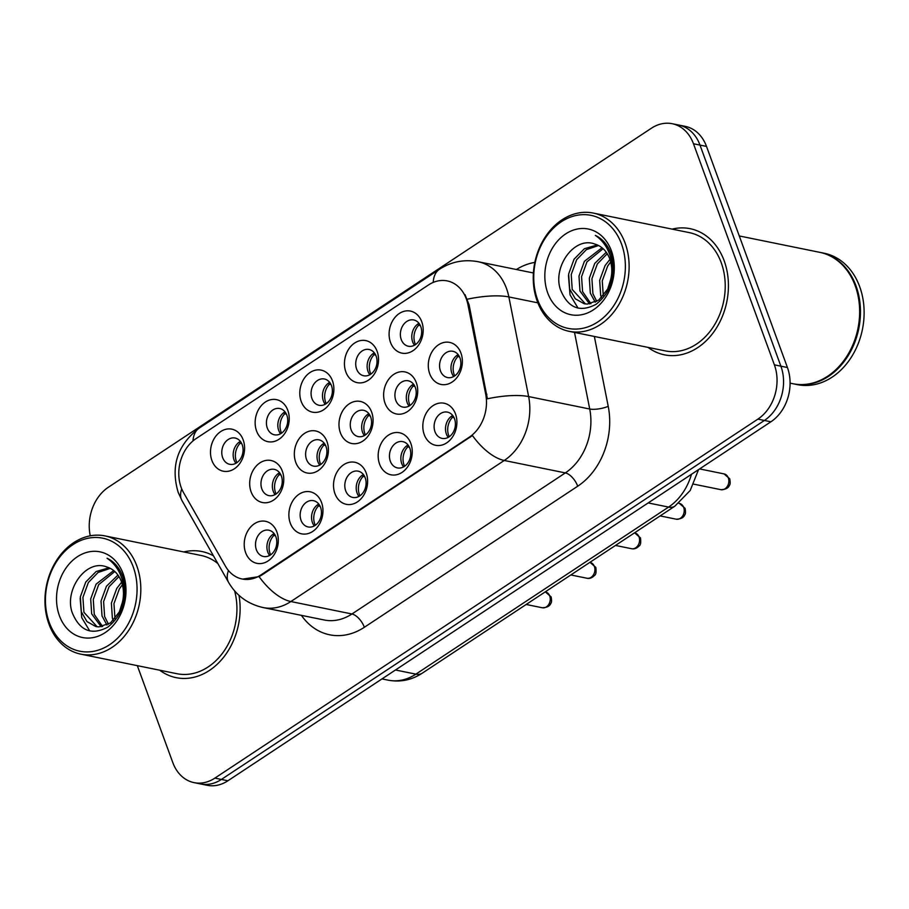 <?xml version="1.0" encoding="UTF-8"?>
<svg xmlns="http://www.w3.org/2000/svg" width="909" height="909" viewBox="0 0 909 909"><rect width="100%" height="100%" fill="white"/><g stroke="black" fill="none" stroke-linecap="round" stroke-linejoin="round"><path stroke-width="1.36" d="M410.845 443.456A21.452 16.839 101.5 0 1 402.028 472.396A21.452 16.839 101.5 0 1 379.587 464.113A21.452 16.839 101.5 0 1 388.404 435.161A21.452 16.839 101.5 0 1 410.845 443.456M390.336 461.238A13.408 10.522 -78.5 0 0 397.426 467.919A13.408 10.522 -78.5 0 0 408.209 462.42A13.408 10.522 -78.5 0 0 409.868 448.319A13.408 10.522 -78.5 0 0 402.778 441.638A13.408 10.522 -78.5 0 0 391.995 447.137A13.408 10.522 -78.5 0 0 390.336 461.238M366.191 472.975A21.452 16.839 101.5 0 1 357.373 501.916A21.452 16.839 101.5 0 1 334.944 493.632A21.452 16.839 101.5 0 1 343.75 464.681A21.452 16.839 101.5 0 1 366.191 472.975M345.681 490.758A13.408 10.522 -78.5 0 0 352.772 497.439A13.408 10.522 -78.5 0 0 363.555 491.939A13.408 10.522 -78.5 0 0 365.213 477.839A13.408 10.522 -78.5 0 0 358.123 471.157A13.408 10.522 -78.5 0 0 347.352 476.657A13.408 10.522 -78.5 0 0 345.681 490.758M321.536 502.495A21.452 16.839 101.5 0 1 312.73 531.435A21.452 16.839 101.5 0 1 290.289 523.152A21.452 16.839 101.5 0 1 299.106 494.201A21.452 16.839 101.5 0 1 321.536 502.495M301.038 520.278A13.408 10.522 -78.5 0 0 308.128 526.959A13.408 10.522 -78.5 0 0 318.9 521.459A13.408 10.522 -78.5 0 0 320.57 507.358A13.408 10.522 -78.5 0 0 313.48 500.677A13.408 10.522 -78.5 0 0 302.697 506.177A13.408 10.522 -78.5 0 0 301.038 520.278M276.893 532.015A21.452 16.839 101.5 0 1 268.075 560.955A21.452 16.839 101.5 0 1 245.635 552.672A21.452 16.839 101.5 0 1 254.452 523.72A21.452 16.839 101.5 0 1 276.893 532.015M256.383 549.797A13.408 10.522 -78.5 0 0 263.474 556.478A13.408 10.522 -78.5 0 0 274.257 550.979A13.408 10.522 -78.5 0 0 275.916 536.878A13.408 10.522 -78.5 0 0 268.825 530.197A13.408 10.522 -78.5 0 0 258.054 535.696A13.408 10.522 -78.5 0 0 256.383 549.797M455.489 413.936A21.452 16.839 101.5 0 1 446.683 442.888A21.452 16.839 101.5 0 1 424.242 434.593A21.452 16.839 101.5 0 1 433.048 405.641A21.452 16.839 101.5 0 1 455.489 413.936M434.991 431.718A13.408 10.522 -78.5 0 0 442.081 438.399A13.408 10.522 -78.5 0 0 452.852 432.9A13.408 10.522 -78.5 0 0 454.523 418.799A13.408 10.522 -78.5 0 0 447.433 412.118A13.408 10.522 -78.5 0 0 436.65 417.617A13.408 10.522 -78.5 0 0 434.991 431.718M416.299 382.609A21.452 16.839 101.5 0 1 407.493 411.561A21.452 16.839 101.5 0 1 385.052 403.278A21.452 16.839 101.5 0 1 393.858 374.326A21.452 16.839 101.5 0 1 416.299 382.609M395.801 400.392A13.408 10.522 -78.5 0 0 402.892 407.084A13.408 10.522 -78.5 0 0 413.663 401.573A13.408 10.522 -78.5 0 0 415.333 387.484A13.408 10.522 -78.5 0 0 408.243 380.791A13.408 10.522 -78.5 0 0 397.46 386.302A13.408 10.522 -78.5 0 0 395.801 400.392M371.656 412.129A21.452 16.839 101.5 0 1 362.839 441.081A21.452 16.839 101.5 0 1 340.398 432.798A21.452 16.839 101.5 0 1 349.215 403.846A21.452 16.839 101.5 0 1 371.656 412.129M351.147 429.912A13.408 10.522 -78.5 0 0 358.237 436.593A13.408 10.522 -78.5 0 0 369.02 431.093A13.408 10.522 -78.5 0 0 370.679 417.004A13.408 10.522 -78.5 0 0 363.589 410.311A13.408 10.522 -78.5 0 0 352.806 415.822A13.408 10.522 -78.5 0 0 351.147 429.912M327.001 441.649A21.452 16.839 101.5 0 1 318.195 470.601A21.452 16.839 101.5 0 1 295.755 462.317A21.452 16.839 101.5 0 1 304.56 433.366A21.452 16.839 101.5 0 1 327.001 441.649M306.492 459.431A13.408 10.522 -78.5 0 0 313.594 466.112A13.408 10.522 -78.5 0 0 324.365 460.613A13.408 10.522 -78.5 0 0 326.024 446.524A13.408 10.522 -78.5 0 0 318.934 439.831A13.408 10.522 -78.5 0 0 308.162 445.342A13.408 10.522 -78.5 0 0 306.492 459.431M282.347 471.169A21.452 16.839 101.5 0 1 273.541 500.12A21.452 16.839 101.5 0 1 251.1 491.826A21.452 16.839 101.5 0 1 259.917 462.886A21.452 16.839 101.5 0 1 282.347 471.169M261.849 488.951A13.408 10.522 -78.5 0 0 268.939 495.632A13.408 10.522 -78.5 0 0 279.711 490.133A13.408 10.522 -78.5 0 0 281.381 476.043A13.408 10.522 -78.5 0 0 274.291 469.351A13.408 10.522 -78.5 0 0 263.508 474.862A13.408 10.522 -78.5 0 0 261.849 488.951M460.954 353.09A21.452 16.839 101.5 0 1 452.137 382.041A21.452 16.839 101.5 0 1 429.707 373.758A21.452 16.839 101.5 0 1 438.513 344.806A21.452 16.839 101.5 0 1 460.954 353.09M440.445 370.872A13.408 10.522 -78.5 0 0 447.535 377.565A13.408 10.522 -78.5 0 0 458.318 372.054A13.408 10.522 -78.5 0 0 459.977 357.964A13.408 10.522 -78.5 0 0 452.887 351.283A13.408 10.522 -78.5 0 0 442.115 356.782A13.408 10.522 -78.5 0 0 440.445 370.872M377.11 351.294A21.452 16.839 101.5 0 1 368.304 380.246A21.452 16.839 101.5 0 1 345.863 371.951A21.452 16.839 101.5 0 1 354.68 343A21.452 16.839 101.5 0 1 377.11 351.294M356.612 369.077A13.408 10.522 -78.5 0 0 363.702 375.758A13.408 10.522 -78.5 0 0 374.474 370.258A13.408 10.522 -78.5 0 0 376.144 356.158A13.408 10.522 -78.5 0 0 369.054 349.476A13.408 10.522 -78.5 0 0 358.271 354.976A13.408 10.522 -78.5 0 0 356.612 369.077M332.467 380.814A21.452 16.839 101.5 0 1 323.649 409.766A21.452 16.839 101.5 0 1 301.209 401.471A21.452 16.839 101.5 0 1 310.026 372.52A21.452 16.839 101.5 0 1 332.467 380.814M311.957 398.596A13.408 10.522 -78.5 0 0 319.048 405.278A13.408 10.522 -78.5 0 0 329.831 399.778A13.408 10.522 -78.5 0 0 331.49 385.677A13.408 10.522 -78.5 0 0 324.399 378.996A13.408 10.522 -78.5 0 0 313.628 384.496A13.408 10.522 -78.5 0 0 311.957 398.596M287.812 410.334A21.452 16.839 101.5 0 1 279.006 439.274A21.452 16.839 101.5 0 1 256.565 430.991A21.452 16.839 101.5 0 1 265.371 402.039A21.452 16.839 101.5 0 1 287.812 410.334M267.314 428.116A13.408 10.522 -78.5 0 0 274.404 434.797A13.408 10.522 -78.5 0 0 285.176 429.298A13.408 10.522 -78.5 0 0 286.846 415.197A13.408 10.522 -78.5 0 0 279.745 408.516A13.408 10.522 -78.5 0 0 268.973 414.015A13.408 10.522 -78.5 0 0 267.314 428.116M243.169 439.854A21.452 16.839 101.5 0 1 234.352 468.794A21.452 16.839 101.5 0 1 211.911 460.511A21.452 16.839 101.5 0 1 220.728 431.559A21.452 16.839 101.5 0 1 243.169 439.854M222.66 457.636A13.408 10.522 -78.5 0 0 229.75 464.317A13.408 10.522 -78.5 0 0 240.533 458.818A13.408 10.522 -78.5 0 0 242.192 444.717A13.408 10.522 -78.5 0 0 235.101 438.036A13.408 10.522 -78.5 0 0 224.318 443.535A13.408 10.522 -78.5 0 0 222.66 457.636M421.765 321.775A21.452 16.839 101.5 0 1 412.947 350.726A21.452 16.839 101.5 0 1 390.518 342.432A21.452 16.839 101.5 0 1 399.324 313.48A21.452 16.839 101.5 0 1 421.765 321.775M401.255 339.557A13.408 10.522 -78.5 0 0 408.346 346.238A13.408 10.522 -78.5 0 0 419.129 340.739A13.408 10.522 -78.5 0 0 420.787 326.638A13.408 10.522 -78.5 0 0 413.697 319.957A13.408 10.522 -78.5 0 0 402.926 325.456A13.408 10.522 -78.5 0 0 401.255 339.557M403.573 466.885A13.408 10.522 101.5 0 1 401.733 463.556A13.408 10.522 101.5 0 1 408.027 444.99M358.919 496.405A13.408 10.522 101.5 0 1 357.089 493.076A13.408 10.522 101.5 0 1 363.384 474.509M314.275 525.925A13.408 10.522 101.5 0 1 312.435 522.595A13.408 10.522 101.5 0 1 318.729 504.029M269.621 555.444A13.408 10.522 101.5 0 1 267.791 552.115A13.408 10.522 101.5 0 1 274.086 533.549M448.228 437.365A13.408 10.522 101.5 0 1 446.387 434.036A13.408 10.522 101.5 0 1 452.682 415.47M409.039 406.05A13.408 10.522 101.5 0 1 407.198 402.721A13.408 10.522 101.5 0 1 413.493 384.143M364.384 435.57A13.408 10.522 101.5 0 1 362.555 432.229A13.408 10.522 101.5 0 1 368.838 413.663M319.741 465.09A13.408 10.522 101.5 0 1 317.9 461.749A13.408 10.522 101.5 0 1 324.195 443.183M275.086 494.61A13.408 10.522 101.5 0 1 273.245 491.269A13.408 10.522 101.5 0 1 279.54 472.703M453.682 376.531A13.408 10.522 101.5 0 1 451.853 373.201A13.408 10.522 101.5 0 1 458.147 354.624M369.849 374.724A13.408 10.522 101.5 0 1 368.009 371.395A13.408 10.522 101.5 0 1 374.303 352.828M325.195 404.244A13.408 10.522 101.5 0 1 323.365 400.914A13.408 10.522 101.5 0 1 329.66 382.348M280.551 433.763A13.408 10.522 101.5 0 1 278.711 430.434A13.408 10.522 101.5 0 1 285.006 411.868M235.897 463.283A13.408 10.522 101.5 0 1 234.056 459.954A13.408 10.522 101.5 0 1 240.351 441.388M414.493 345.204A13.408 10.522 101.5 0 1 412.663 341.875A13.408 10.522 101.5 0 1 418.958 323.309M183.573 492.667A36.212 28.418 101.5 0 1 181.175 487.485A36.212 28.418 101.5 0 1 196.049 438.627L428.48 284.96A36.212 28.418 101.5 0 1 447.194 280.904A36.212 28.418 101.5 0 1 467.942 304.674L485.69 394.097A36.212 28.418 101.5 0 1 469.226 437.229L260.906 574.954A36.212 28.418 101.5 0 1 242.18 579.01A36.212 28.418 101.5 0 1 225.432 566.159L183.573 492.667M159.723 670.217A64.369 50.518 -78.5 0 0 176.153 677.659A64.369 50.518 -78.5 0 0 238.999 595.361A64.369 50.518 -78.5 0 1 176.153 677.659A64.369 50.518 -78.5 0 1 159.723 670.217M648.026 347.386A64.369 50.518 -78.5 0 0 664.445 354.84A64.369 50.518 -78.5 0 0 716.178 328.422A64.369 50.518 -78.5 0 0 724.166 260.769A64.369 50.518 -78.5 0 0 690.124 228.682A64.369 50.518 -78.5 0 0 672.103 229.125A64.369 50.518 -78.5 0 1 690.124 228.682A64.369 50.518 -78.5 0 1 724.166 260.769A64.369 50.518 -78.5 0 1 716.178 328.422A64.369 50.518 -78.5 0 1 664.445 354.84A64.369 50.518 -78.5 0 1 648.026 347.386M137.327 665.661L172.801 762.583A40.235 31.576 -78.5 0 0 194.072 782.638L207.104 785.285A40.235 31.576 -78.5 0 0 227.909 780.774L770.9 421.787A40.235 31.576 -78.5 0 0 787.421 367.509L706.509 146.417L699.998 145.088A40.235 31.576 -78.5 0 0 678.716 125.044A40.235 31.576 -78.5 0 1 699.998 145.088L780.899 366.191L699.998 145.088L693.476 143.77A40.235 31.576 -78.5 0 0 672.206 123.715A40.235 31.576 -78.5 0 0 651.401 128.226L108.41 487.213A40.235 31.576 -78.5 0 0 90.264 535.81M770.9 421.787L764.378 420.469A40.235 31.576 -78.5 0 0 780.899 366.191A40.235 31.576 -78.5 0 1 764.378 420.469L221.387 779.445L764.378 420.469L757.867 419.14A40.235 31.576 -78.5 0 0 774.388 364.861L693.476 143.77M200.594 783.956A40.235 31.576 -78.5 0 0 221.387 779.445A40.235 31.576 -78.5 0 1 200.594 783.956M465.01 294.618L469.124 304.913L487.394 398.801A46.938 13.703 -11.2 0 1 528.64 396.574A53.642 42.098 101.5 0 1 504.245 460.477A46.938 22.895 56.5 0 1 472.441 435.559L261.701 575.113L259.065 576.624L242.635 579.101M213.467 555.842A64.369 50.518 -78.5 0 0 201.832 551.513A64.369 50.518 -78.5 0 0 183.8 551.945A64.369 50.518 -78.5 0 1 201.832 551.513A64.369 50.518 -78.5 0 1 213.467 555.842M194.072 782.638A40.235 31.576 -78.5 0 0 214.876 778.115L757.867 419.14M706.509 146.417A40.235 31.576 -78.5 0 0 685.238 126.362L672.206 123.715M420.344 325.57L418.685 325.229A14.749 11.578 -78.5 0 0 414.947 343.182A14.749 11.578 -78.5 0 0 415.527 344.568M418.685 325.229L417.674 324.127M459.534 356.896L457.875 356.555A14.749 11.578 -78.5 0 0 454.716 375.883M457.875 356.555L456.863 355.453M454.068 417.731L452.409 417.39A14.749 11.578 -78.5 0 0 449.262 436.729M452.409 417.39L451.398 416.288M375.69 355.089L374.031 354.749A14.749 11.578 -78.5 0 0 370.293 372.701A14.749 11.578 -78.5 0 0 370.883 374.088M374.031 354.749L373.02 353.646M331.046 384.609L329.388 384.268A14.749 11.578 -78.5 0 0 325.638 402.221A14.749 11.578 -78.5 0 0 326.229 403.607M329.388 384.268L328.365 383.166M286.392 414.129L284.733 413.788A14.749 11.578 -78.5 0 0 280.995 431.741A14.749 11.578 -78.5 0 0 281.585 433.127M284.733 413.788L283.722 412.686M241.749 443.649L240.078 443.308A14.749 11.578 -78.5 0 0 236.34 461.261A14.749 11.578 -78.5 0 0 236.931 462.647M240.078 443.308L239.067 442.206M414.879 386.405L413.22 386.075A14.749 11.578 -78.5 0 0 410.073 405.403M413.22 386.075L412.209 384.973M370.236 415.924L368.565 415.595A14.749 11.578 -78.5 0 0 365.418 434.922M368.565 415.595L367.554 414.493M325.581 445.444L323.922 445.115A14.749 11.578 -78.5 0 0 320.775 464.442M323.922 445.115L322.911 444.012M133.248 566.932A57.665 45.257 -78.5 0 0 72.947 544.65A57.665 45.257 -78.5 0 0 49.256 622.46A57.665 45.257 -78.5 0 0 109.569 644.731A57.665 45.257 -78.5 0 0 133.248 566.932M136.827 565.966A60.346 47.359 -78.5 0 0 104.921 535.89A60.346 47.359 -78.5 0 0 56.426 560.648A60.346 47.359 -78.5 0 0 48.938 624.074A60.346 47.359 -78.5 0 0 80.844 654.162A60.346 47.359 -78.5 0 0 129.339 629.392A60.346 47.359 -78.5 0 0 136.827 565.966M217.865 563.557A60.346 47.359 -78.5 0 0 201.025 555.456L104.921 535.89M113.261 620.54L112.364 618.075L111.375 603.144L116.795 588.35L121.636 582.214M114.977 618.688L113.955 603.667L119.374 588.873L122.397 584.726M106.967 625.051L102.024 615.972L101.024 601.042L106.444 586.248L117.965 575.079M108.478 624.244L104.603 616.495L103.615 601.565L109.035 586.771L118.954 576.545M101.217 626.767L91.673 613.87L90.684 598.94L96.104 584.135L113.716 570.568M102.615 626.54L94.263 614.393L93.275 599.463L98.683 584.669L114.818 571.511M122.533 601.894C124.079 594.804 123.726 588.089 121.476 581.76C118.443 573.897 113.477 568.954 106.592 566.909C86.025 558.785 64.232 589.805 72.095 612.348C79.549 630.778 91.445 635.709 107.807 627.13C122.613 615.166 127.771 598.849 123.26 578.181L122.59 576.181C119.352 567.602 114.17 561.614 107.046 558.228C114.17 563.08 119.17 570.011 122.022 579.022C124.306 586.589 124.476 594.225 122.533 601.894L119.34 611.95L110.455 622.949L98.99 626.892L95.854 626.562L86.969 621.586L81.333 611.757L80.344 596.827L85.764 582.033L96.127 571.534L109.08 567.784M97.161 626.778L83.923 612.291L82.924 597.361L88.343 582.555L98.036 572.488L110.273 568.341M121.613 605.939L122.965 599.701M59.415 615.745A43.723 34.315 -78.5 0 0 105.137 632.63A43.723 34.315 -78.5 0 0 123.101 573.636A43.723 34.315 -78.5 0 0 77.367 556.751A43.723 34.315 -78.5 0 0 59.415 615.745M80.844 654.162L176.948 673.717A60.346 47.359 -78.5 0 0 223.841 651.367A60.346 47.359 -78.5 0 0 234.636 590.918M89.752 630.948L81.73 617.643L80.151 598.281M621.551 244.101A57.665 45.257 -78.5 0 0 561.239 221.83A57.665 45.257 -78.5 0 0 537.56 299.629A57.665 45.257 -78.5 0 0 597.872 321.9A57.665 45.257 -78.5 0 0 621.551 244.101M625.131 243.146A60.346 47.359 -78.5 0 0 593.225 213.058A60.346 47.359 -78.5 0 0 544.718 237.828A60.346 47.359 -78.5 0 0 537.242 301.254A60.346 47.359 -78.5 0 0 569.148 331.331A60.346 47.359 -78.5 0 0 617.643 306.572A60.346 47.359 -78.5 0 0 625.131 243.146M569.148 331.331L665.252 350.897A60.346 47.359 -78.5 0 0 713.747 326.126A60.346 47.359 -78.5 0 0 721.235 262.701A60.346 47.359 -78.5 0 0 689.329 232.624L593.225 213.058M790.08 383.143L793.012 383.746A67.05 52.62 -78.5 0 0 846.893 356.226A67.05 52.62 -78.5 0 0 855.21 285.756A67.05 52.62 -78.5 0 0 819.759 252.338L739.278 235.954M793.409 383.825A67.05 52.62 -78.5 0 0 793.818 383.905A67.05 52.62 -78.5 0 0 847.711 356.396A67.05 52.62 -78.5 0 0 856.028 285.926A67.05 52.62 -78.5 0 0 820.566 252.497A67.05 52.62 -78.5 0 0 820.168 252.418M793.818 383.905L797.488 384.655A67.05 52.62 -78.5 0 0 851.369 357.135A67.05 52.62 -78.5 0 0 859.687 286.665A67.05 52.62 -78.5 0 0 824.236 253.247L820.566 252.497M601.553 297.72L600.667 295.255L599.667 280.324L605.087 265.53L609.939 259.395M603.281 295.857L602.258 280.847L607.678 266.053L610.7 261.894M595.27 302.22L590.316 293.152L589.327 278.211L594.747 263.417L606.269 252.248M596.77 301.424L592.907 293.675L591.918 278.745L597.338 263.951L607.257 253.725M589.521 303.936L579.976 291.039L578.988 276.109L584.407 261.315L602.019 247.737M590.918 303.708L582.567 291.573L581.567 276.631L586.987 261.837L603.121 248.691M610.837 279.074C612.382 271.973 612.03 265.258 609.78 258.929C606.746 251.077 601.781 246.134 594.895 244.089C574.329 235.954 552.524 266.973 560.399 289.517C567.852 307.946 579.749 312.878 596.099 304.299C610.916 292.346 616.075 276.029 611.564 255.349L610.893 253.35C607.655 244.782 602.474 238.794 595.35 235.397C602.474 240.249 607.462 247.191 610.325 256.19C612.609 263.769 612.78 271.393 610.837 279.074L607.644 289.119L598.747 300.118L587.282 304.072L584.157 303.742L575.272 298.766L569.636 288.937L568.636 274.007L574.056 259.213L584.43 248.702L597.383 244.953M585.464 303.947L572.216 289.46L571.227 274.529L576.647 259.735L586.339 249.668L598.565 245.51M609.916 283.119L611.268 276.87M547.718 292.914A43.723 34.315 -78.5 0 0 593.441 309.81A43.723 34.315 -78.5 0 0 611.393 250.816A43.723 34.315 -78.5 0 0 565.671 233.92A43.723 34.315 -78.5 0 0 547.718 292.914M578.056 308.117L570.034 294.823L568.455 275.45M280.938 474.964L279.268 474.634A14.749 11.578 -78.5 0 0 276.12 493.962M279.268 474.634L278.256 473.532M409.425 447.251L407.755 446.91A14.749 11.578 -78.5 0 0 404.607 466.249M407.755 446.91L406.743 445.808M364.77 476.771L363.111 476.43A14.749 11.578 -78.5 0 0 359.953 495.769M363.111 476.43L362.1 475.327M320.116 506.29L318.457 505.949A14.749 11.578 -78.5 0 0 315.309 525.288M318.457 505.949L317.446 504.847M275.472 535.81L273.814 535.469A14.749 11.578 -78.5 0 0 270.655 554.808M273.814 535.469L272.791 534.367M467.942 304.674L469.124 304.913M485.69 394.097L486.872 394.336M469.226 437.229L470.033 437.388M260.906 574.954L261.701 575.113M516.414 269.518A67.05 52.62 101.5 0 1 534.856 262.394M433.195 282.426A46.938 22.895 -123.5 0 1 439.411 269.314L199.162 428.139C177.391 444.91 170.415 466.362 178.221 492.473L181.959 500.541A46.938 21.657 -29.7 0 1 181.732 488.906M439.411 269.314C451.239 261.667 464.147 259.145 478.123 261.724A53.642 42.098 101.5 0 1 506.495 288.46A53.642 42.098 101.5 0 1 508.858 296.936L528.64 396.574L589.725 409.016L574.511 332.421M181.959 500.541L228.602 582.419C236.42 595.713 247.918 604.099 263.133 607.564A53.642 42.098 101.5 0 0 290.857 601.542L351.942 613.984L565.33 472.907L504.245 460.477L290.857 601.542A46.938 22.895 -123.5 0 1 259.065 576.624M228.602 582.419A46.938 21.657 -29.7 0 1 228.466 570.545M467.34 299.209A46.938 13.703 -11.2 0 1 508.858 296.936L537.844 302.833M199.162 428.139A46.938 22.895 56.5 0 0 192.969 440.945M594.35 336.466L608.223 406.334A67.05 52.62 101.5 0 1 577.726 486.201L364.35 627.278A67.05 52.62 101.5 0 1 301.413 615.359M214.876 778.115L227.909 780.774M774.388 364.861L787.421 367.509M577.726 486.201A13.408 6.545 -123.5 0 0 565.33 472.907A53.642 42.098 -78.5 0 0 589.725 409.016A13.408 3.92 168.8 0 0 608.223 406.334M263.133 607.564L324.218 619.995A53.642 42.098 -78.5 0 0 351.942 613.984A13.408 6.545 -123.5 0 1 364.35 627.278M698.544 469.623L690.215 490.462L674.853 506.188L422.162 673.239C411.607 680.102 400.267 682.409 388.154 680.159A53.642 42.098 -78.5 0 0 415.89 674.148L395.472 669.99M422.162 673.239A26.816 13.078 -123.5 0 1 415.89 674.148L668.581 507.086L648.162 502.927M674.853 506.188A26.816 13.078 -123.5 0 1 668.581 507.086A53.642 42.098 -78.5 0 0 691.476 474.293M728.336 477.918A8.045 6.318 -78.5 0 0 724.087 473.907L729.757 478.838C730.37 482.395 730.257 484.565 729.416 485.326C728.404 488.065 725.564 489.508 720.871 489.678A8.045 6.318 -78.5 0 0 727.336 486.372A8.045 6.318 -78.5 0 0 728.336 477.918M683.693 507.438A8.045 6.318 -78.5 0 0 679.432 503.427L685.102 508.358C685.716 511.915 685.602 514.085 684.761 514.846C683.761 517.585 680.909 519.028 676.228 519.198A8.045 6.318 -78.5 0 0 682.693 515.892A8.045 6.318 -78.5 0 0 683.693 507.438M639.038 536.958A8.045 6.318 -78.5 0 0 634.789 532.947L640.459 537.878C641.084 542.514 640.618 545.23 639.05 546.025C636.675 548.422 634.187 549.32 631.573 548.718A8.045 6.318 -78.5 0 0 638.038 545.411A8.045 6.318 -78.5 0 0 639.038 536.958M594.384 566.477A8.045 6.318 -78.5 0 0 590.134 562.466L595.804 567.398C596.44 572.034 595.963 574.749 594.395 575.545C592.032 577.942 589.543 578.84 586.93 578.238A8.045 6.318 -78.5 0 0 593.395 574.931A8.045 6.318 -78.5 0 0 594.384 566.477M549.74 595.997A8.045 6.318 -78.5 0 0 545.48 591.986L551.149 596.918C551.763 600.474 551.649 602.644 550.809 603.406C549.809 606.144 546.968 607.587 542.275 607.757A8.045 6.318 -78.5 0 0 548.741 604.451A8.045 6.318 -78.5 0 0 549.74 595.997M478.123 261.724L533.401 272.973M388.154 680.159L381.985 678.909M724.087 473.907L699.6 468.919M720.871 489.678L693.737 484.156M679.432 503.427L678.796 503.291M676.228 519.198L660.127 515.914M631.573 548.718L615.484 545.434M586.93 578.238L570.829 574.954M542.275 607.757L526.175 604.474"/></g></svg>
